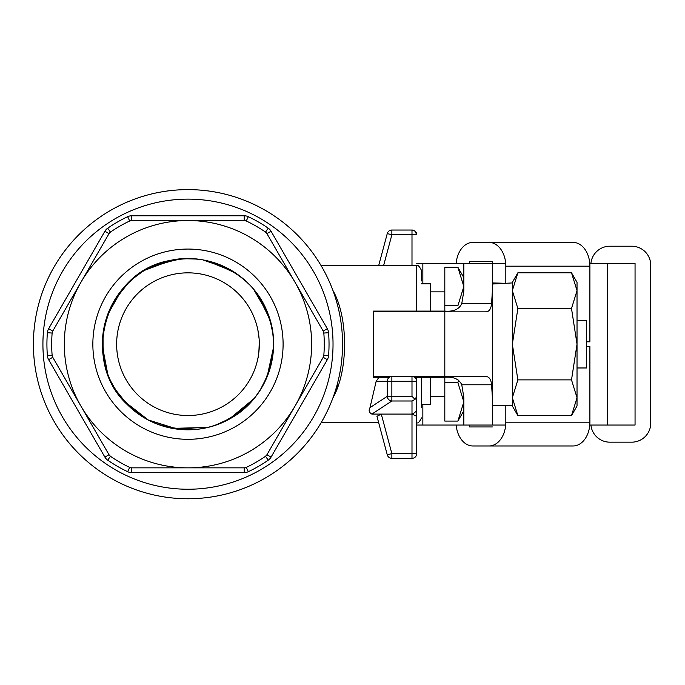<?xml version="1.0" encoding="UTF-8"?>
<svg xmlns="http://www.w3.org/2000/svg" width="685" height="685" viewBox="0 0 685 685"><rect width="100%" height="100%" fill="white"/><g stroke="black" fill="none" stroke-linecap="round" stroke-linejoin="round"><path stroke-width="1.03" d="M332.936 290.508C348.4 317.498 348.494 370.636 332.936 397.865L338.244 384.619M421.506 280.936L421.506 270.472C419.4 266.294 417.816 264.71 416.745 265.712L416.745 311.101M421.506 407.447L421.506 377.272L421.506 407.447M411.993 396.315L411.993 381.288L391.863 381.288L391.863 376.527A4.752 4.598 90 0 0 387.265 381.288L391.863 381.288L391.863 396.315L387.265 396.315A4.752 4.53 56.8 0 0 391.863 400.999L391.863 396.315L411.993 396.315L415.05 399.372L416.745 396.315L416.745 381.288A4.752 4.752 0 0 0 411.993 376.527L411.993 381.288L416.745 381.288L416.745 407.344C417.139 410.409 415.555 412.653 411.993 414.091L416.745 416.317L416.745 422.662C417.816 423.673 419.4 422.088 421.506 417.91M415.05 399.372L411.993 400.999L411.993 458.333A4.752 4.752 0 0 0 416.745 453.581L416.745 422.662M416.745 396.315L416.745 416.317L411.993 414.091L381.28 414.091L376.955 416.317L387.265 454.814A4.752 4.752 0 0 0 391.863 458.333L411.993 458.333M415.05 231.153L416.745 234.801A4.752 4.752 0 0 0 411.993 230.04L415.05 231.153M416.745 416.317L416.745 453.581L391.863 453.581L387.265 454.814M391.863 458.333L391.863 453.581L381.28 414.091L371.886 414.091C369.078 412.584 368.444 410.435 370.003 407.626L376.159 381.288L378.976 377.272M387.265 233.568L378.651 265.712L387.265 233.568L391.863 234.801L391.863 230.04A4.752 4.752 0 0 0 387.265 233.568A4.752 4.752 0 0 1 391.863 230.04L411.993 230.04L411.993 234.801L416.745 234.801M391.863 230.04L411.993 230.04M187.981 189.617A154.57 154.57 0 0 0 54.115 421.472A154.57 154.57 0 0 0 321.847 421.472A154.57 154.57 0 0 0 187.981 189.617A154.57 154.57 0 0 0 54.115 421.472A154.57 154.57 0 0 0 321.847 421.472A154.57 154.57 0 0 0 187.981 189.617A154.57 154.57 0 0 0 54.115 421.472A154.57 154.57 0 0 0 321.847 421.472A154.57 154.57 0 0 0 187.981 189.617M376.955 416.317L378.651 422.662L321.154 422.662M205.603 427.911L211.751 426.378M254.897 397.505L258.99 391.914M198.496 259.281L192.502 258.75M141.119 272.596L132.667 278.915M104.745 324.347L104.462 325.598M150.469 421.087L156.274 423.655M207.332 427.534L214.705 425.462M255.779 396.384L260.788 389.114M273.443 340.128L272.647 331.891M249.665 284.9L244.622 280.071M196.723 259.076L184.393 258.707M111.15 381.845L114.147 387.427M152.07 421.857L159.16 424.743M273.075 335.29L272.065 328.38M247.157 282.391L237.669 274.539M191.877 258.716L185.352 258.665M247.739 282.888A85.608 85.608 0 0 0 108.855 311.495A85.608 85.608 0 0 0 248.955 404.278A85.608 85.608 0 0 0 247.739 282.888M123.899 400.965L148.165 419.922L177.535 429.161C196.912 431.319 215.039 427.483 231.915 417.662C267.218 397.403 283.188 350.532 267.681 312.942C253.518 274.822 209.901 251.309 170.274 260.428C105.713 270.96 79.109 360.875 127.556 404.835M268.871 316.179L259.529 297.264M233.2 271.5L206.065 260.565M173.87 259.752L148.14 268.477M122.743 399.62L143.439 417.233M172.277 428.348L207.538 427.483M230.383 418.561L253.304 399.441M267.775 375.183L273.418 348.699M177.064 259.29L160.084 263.297M124.918 286.304L111.364 306.101L123.968 287.34M102.442 340.77L104.796 364.214M120.5 396.863L137.274 413.098M168.81 427.62L193.35 429.581M227.146 420.307L247.268 405.871M267.064 376.955L273.469 347.62M269.428 317.831L258.142 295.226M118.385 394.021L132.239 409.099M165.376 426.746L186.954 429.743M270.472 321.359L262.329 301.862M236.171 273.443L212.264 262.149M127.162 283.958L114.96 299.585M178.794 259.084L157.687 264.17M220.476 423.373L237.207 414.16M263.956 383.591L270.652 366.201M271.337 324.801L265.386 307.745M239.056 275.516L223.918 266.551M182.561 258.776L164.451 261.927M128.643 282.511L114.429 300.467M116.638 391.469L126.819 404.022M102.801 335.838L102.955 353.751M272.065 328.278L267.904 313.661M241.848 277.699L229.629 269.453M103.281 331.942L102.442 345.985M115.44 389.594L127.53 404.741M217.496 424.52L230.982 418.158M160.71 425.317L176.542 428.981M243.894 279.411L239.382 275.79M189.651 258.639L178.014 259.213M133.96 277.819L125.766 285.457M156.968 423.946L169.486 427.723M215.201 425.317L231.83 417.653M272.519 330.932L270.284 320.82M261.542 387.907L267.313 376.219M104.599 324.981L103.161 332.961M111.946 383.429L115.765 390.065M153.688 422.585L162.319 425.805M211.468 426.472L220.707 423.236M259.093 391.777L264.042 383.352M272.878 333.526L269.976 319.758M245.11 280.49L238.466 275.113M187.981 272.844A71.343 71.343 0 0 0 126.194 379.858A71.343 71.343 0 0 0 249.76 379.858A71.343 71.343 0 0 0 187.981 272.844A71.343 71.343 0 0 1 249.76 379.858A71.343 71.343 0 0 1 126.194 379.858A71.343 71.343 0 0 1 187.981 272.844M281.783 259.35L266.945 233.636L271.063 231.256L327.319 328.706A9.513 9.513 0 0 1 328.56 332.679A141.05 141.05 0 0 1 328.56 355.695A9.513 9.513 0 0 1 327.319 359.676L271.063 457.118A9.513 9.513 0 0 1 268.237 460.183A141.05 141.05 0 0 1 248.304 471.691A9.513 9.513 0 0 1 244.237 472.607L244.237 467.846L246.275 467.393A136.298 136.298 0 0 0 265.532 456.27L266.945 454.737L323.2 357.296L323.817 355.309A136.298 136.298 0 0 0 323.817 333.073L323.2 331.078L266.945 233.636L265.532 232.104A136.298 136.298 0 0 0 246.275 220.99L244.237 220.527L187.981 220.527A123.66 123.66 0 0 0 80.881 406.017A123.66 123.66 0 0 0 295.072 406.017A123.66 123.66 0 0 0 187.981 220.527L131.717 220.527L129.688 220.99A136.298 136.298 0 0 0 110.431 232.104L109.018 233.636L52.754 331.078L80.881 282.357M52.137 333.073L47.393 332.679A9.513 9.513 0 0 1 48.635 328.706L52.754 331.078A4.752 4.752 0 0 0 52.137 333.073A4.752 4.752 0 0 1 52.754 331.078L52.137 333.073A136.298 136.298 0 0 0 52.137 355.309L52.754 357.296L80.881 406.017L109.018 454.737L110.431 456.27A136.298 136.298 0 0 0 129.688 467.393L131.717 467.846L244.237 467.846A4.752 4.752 0 0 0 246.275 467.393A4.752 4.752 0 0 1 244.237 467.846M187.981 249.066A95.121 95.121 0 0 0 105.601 391.751A95.121 95.121 0 0 0 270.352 391.751A95.121 95.121 0 0 0 187.981 249.066M94.17 259.35L109.018 233.636L104.899 231.256L48.635 328.706M327.319 359.676L323.2 357.296L295.072 406.017M244.237 472.607L131.717 472.607A9.513 9.513 0 0 1 127.65 471.691A141.05 141.05 0 0 1 107.725 460.183A9.513 9.513 0 0 1 104.899 457.118L109.018 454.737L80.881 406.017M67.601 383.009L52.754 357.296L48.635 359.676L104.899 457.118M323.817 333.073A4.752 4.752 0 0 0 323.2 331.078A4.752 4.752 0 0 1 323.817 333.073L328.56 332.679M265.532 232.104A4.752 4.752 0 0 1 266.945 233.636A4.752 4.752 0 0 0 265.532 232.104L268.237 228.191A141.05 141.05 0 0 0 248.304 216.691A9.513 9.513 0 0 0 244.237 215.775L131.717 215.775A9.513 9.513 0 0 0 127.65 216.691A141.05 141.05 0 0 0 107.725 228.191A9.513 9.513 0 0 0 104.899 231.256M323.2 357.296A4.752 4.752 0 0 0 323.817 355.309A4.752 4.752 0 0 1 323.2 357.296M244.237 220.527A4.752 4.752 0 0 1 246.275 220.99A4.752 4.752 0 0 0 244.237 220.527L244.237 215.775M265.532 456.27A4.752 4.752 0 0 0 266.945 454.737A4.752 4.752 0 0 1 265.532 456.27L268.237 460.183M129.688 220.99A4.752 4.752 0 0 1 131.717 220.527A4.752 4.752 0 0 0 129.688 220.99L127.65 216.691M110.431 232.104A4.752 4.752 0 0 0 109.018 233.636A4.752 4.752 0 0 1 110.431 232.104L107.725 228.191M129.688 467.393A4.752 4.752 0 0 0 131.717 467.846A4.752 4.752 0 0 1 129.688 467.393L127.65 471.691M109.018 454.737A4.752 4.752 0 0 0 110.431 456.27A4.752 4.752 0 0 1 109.018 454.737M52.137 355.309A4.752 4.752 0 0 0 52.754 357.296A4.752 4.752 0 0 1 52.137 355.309L47.393 355.695A9.513 9.513 0 0 0 48.635 359.676M136.717 275.687L133.429 278.273M135.356 276.723L127.932 283.239M104.214 326.711L102.81 336.044M112.768 384.996L117.606 392.847M155.324 423.279L165.265 426.678M213.369 425.907L223.969 421.806M260.18 390.125L267.698 375.252M272.253 329.348L270.481 321.522M243.209 278.829L232.309 271.012M187.87 258.613L174.949 259.632M114.515 388.078L121.579 398.148M158.629 424.572L177.483 429.101M219.191 423.878L228.781 419.4M263.083 385.227L269.804 369.181M271.722 326.539L266.748 310.784M240.461 276.586L226.684 267.886M184.325 258.682L168.673 260.839M129.936 281.295L119.37 293.077M103.041 333.698L103.084 354.83M163.672 426.258L183.863 429.649M222.171 422.654L239.707 412.336M237.618 274.462L219.928 264.821M180.789 258.896L156.771 264.521M102.536 338.998L104.129 361.175M119.43 395.45L134.628 411.077M266.345 378.634L272.647 356.457M269.984 319.655L257.543 294.379M233.071 271.423L214.302 262.775M177.261 259.255L150.897 267.082M170.539 428.005L197.682 429.195M228.756 419.46L253.981 398.627M268.315 314.595L253.613 289.31M228.704 268.888L203.034 259.966M172.012 260.077L145.22 270.087M121.433 290.329L107.622 314.817M102.39 346.096L107.691 373.745M258.879 336.258L258.091 331.009M257.877 329.922L259.11 338.715M259.264 341.387C259.024 351.456 258.562 357.15 257.877 358.46M258.613 354.214L259.127 349.461M505.701 263.331L463.831 263.331L463.831 291.056L461.776 303.583C459.13 309.329 453.47 311.829 444.813 311.101L373.471 311.101L373.471 376.527L485.699 376.527C489.056 376.51 491.017 379.259 491.59 384.79L492.369 397.326L492.369 425.042L505.701 425.042M461.776 303.583L491.59 303.583C491.017 309.106 489.056 311.863 485.699 311.846L444.813 311.846L444.813 376.527M416.745 425.042L463.831 425.042L463.831 397.326L461.776 384.79C459.147 379.062 453.487 376.553 444.813 377.272L414.545 377.272M589.776 263.331L635.055 263.331L635.055 425.042L589.776 425.042M463.831 425.042L492.369 425.042L492.369 405.451L512.346 405.451M389.397 377.272L373.471 377.272L373.471 376.527M491.59 303.583L492.369 291.056L492.369 397.326M373.471 311.846L444.813 311.846M492.369 291.056L492.369 263.331L492.369 282.931L502.362 283.205M444.813 311.101L444.813 267.304L457.888 267.304L463.831 286.527L463.831 291.056M463.831 410.777L457.888 421.078L444.813 421.078L444.813 382.632L457.888 382.632L458.582 380.149M444.813 305.75L457.888 305.75L463.831 286.527M444.813 382.632L444.813 377.272M457.888 421.078L463.831 401.855L457.888 382.632M463.831 397.326L463.831 401.855M421.506 283.787L430.54 283.787L430.54 311.101M430.54 377.272L430.54 404.595L421.506 404.595M430.54 291.87L444.813 291.87M590.915 263.331A19.026 19.026 0 0 1 609.847 246.215L631.724 246.215A19.026 19.026 0 0 1 650.75 265.241L650.75 423.142A19.026 19.026 0 0 1 631.724 442.167L609.847 442.167A19.026 19.026 0 0 1 590.915 425.042M517.869 272.793L512.346 282.357L512.346 290.645L517.869 308.49L571.504 308.49L577.027 344.187L577.027 290.645L571.504 272.793L517.869 272.793L512.346 290.645L512.346 397.737L517.869 415.581L571.504 415.581L577.027 397.737L571.504 379.884L517.869 379.884L512.346 397.737L512.346 406.017L517.869 415.581M571.504 379.884L577.027 344.187L577.027 406.017L571.504 415.581M571.504 272.793L577.027 282.357L577.027 290.645L571.504 308.49M517.869 308.49L512.346 344.187L517.869 379.884M577.027 367.973L586.54 367.973L586.54 320.409L577.027 320.409M492.369 284.027L512.346 282.931M463.831 263.331L416.745 263.331M422.85 263.331L422.85 283.787M422.85 404.595L422.85 425.042M505.821 405.451L505.821 422.191A23.778 16.817 90 0 1 489.004 445.969L573.088 445.969A23.778 16.817 -90 0 0 589.896 422.191L589.896 346.567L586.54 346.567M586.54 341.815L589.896 341.815L589.896 266.191A23.778 16.817 -90 0 0 573.088 242.404L489.004 242.404A23.778 16.817 90 0 1 505.821 266.191L505.821 283.042M489.004 445.969L472.864 445.969A23.778 16.817 90 0 1 456.167 425.042M492.369 426.943L469.499 426.943L492.369 426.943M456.167 263.331A23.778 16.817 90 0 1 472.864 242.404L489.004 242.404M469.499 261.43L492.369 261.43L469.499 261.43L469.499 263.331M492.369 261.43L492.369 282.931M469.499 425.042L469.499 426.943M416.745 381.288L416.745 377.272M371.886 414.091L391.863 400.999L411.993 400.999M376.159 381.288L387.265 381.288L387.265 396.315L370.003 407.626M383.574 265.712L391.863 234.801L411.993 234.801L411.993 265.712M187.981 199.129A145.066 145.066 0 0 0 62.352 416.72A145.066 145.066 0 0 0 313.602 416.72A145.066 145.066 0 0 0 187.981 199.129M47.393 332.679A141.05 141.05 0 0 0 47.393 355.695M271.063 231.256A9.513 9.513 0 0 0 268.237 228.191M327.319 328.706L323.2 331.078M328.56 355.695L323.817 355.309M246.275 220.99L248.304 216.691M271.063 457.118L266.945 454.737M131.717 220.527L131.717 215.775M248.304 471.691L246.275 467.393M131.717 472.607L131.717 467.846M107.725 460.183L110.431 456.27M461.776 384.79L491.59 384.79M607.193 263.331L607.193 425.042M505.821 266.191L589.896 266.191M589.896 422.191L505.821 422.191M321.154 265.712L416.745 265.712M463.831 277.605L457.888 267.304M430.54 396.504L444.813 396.504"/></g></svg>
